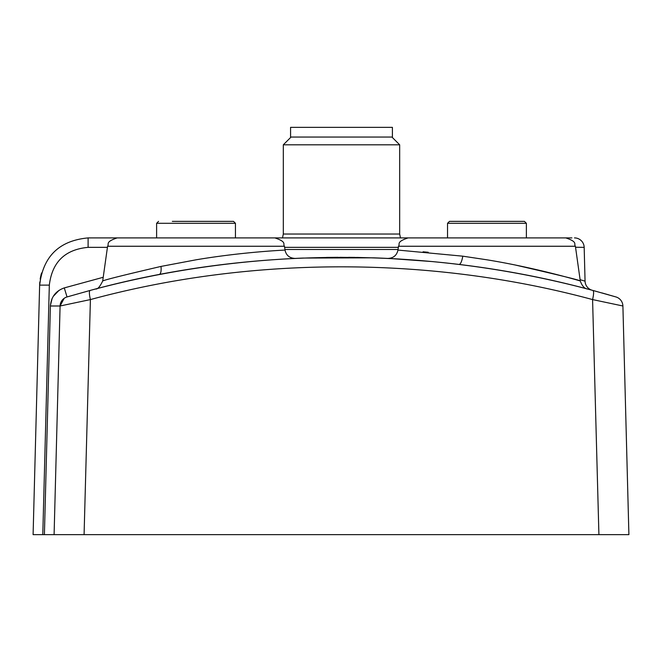 <?xml version="1.0" encoding="UTF-8"?>
<svg xmlns="http://www.w3.org/2000/svg" width="662" height="662" viewBox="0 0 662 662"><rect width="100%" height="100%" fill="white"/><g stroke="black" fill="none" stroke-linecap="round" stroke-linejoin="round"><path stroke-width="0.99" d="M159.153 274.598C160.808 273.911 161.429 271.188 161.015 266.422C124.373 274.953 104.935 279.803 102.701 280.969L107.583 246.256C109.478 244.104 104.654 242.085 117.182 237.906L274.879 237.906C287.407 242.085 282.583 244.104 284.478 246.256L285.016 250.07C286.158 255.367 289.509 258.147 295.078 258.412M161.015 266.422L196.002 259.818C243.409 251.792 286.166 250.037 285.016 250.07M95.609 288.988L95.585 288.996C97.587 289.402 99.954 286.729 102.701 280.969M611.539 295.657L610.852 295.459M608.99 294.921L601.907 292.918M595.502 291.156L593.226 290.544M593.003 290.477L615.95 296.948A9.698 9.698 0 0 1 622.901 305.993L592.581 299.58C593.797 294.284 593.913 291.247 592.945 290.469L614.311 296.468M592.349 290.304L590.132 289.716M397.97 250.079L398.507 246.256L575.402 246.256L580.284 280.969C582.113 285.967 584.496 288.64 587.426 289.004L587.707 289.079M591.116 289.981L592.225 290.27A9.698 9.698 0 0 1 585.059 281.168L580.102 279.678M433.13 261.639L389.33 258.478M103.222 277.279L64.288 287.904C55.79 290.899 51.156 296.924 50.386 305.993L60.085 305.993L54.094 534.648L60.085 305.993A9.698 9.698 0 0 1 67.028 296.948L64.288 287.904L67.028 296.948L90.04 290.469C250.865 246.463 430.739 246.256 592.945 290.469C521.78 271.296 448.571 260.414 373.318 257.824L303.064 258.056C230.086 261.068 159.079 271.875 90.04 290.469C89.072 291.247 89.188 294.284 90.404 299.58L60.085 305.993L64.173 298.339M399.84 259.057L389.877 258.503M391.879 258.61L399.409 259.032M584.381 288.21L586.929 288.872M584.347 288.202L583.843 288.069M374.336 257.857L339.995 257.303M356.462 257.419L378.027 257.99M355.171 257.394L348.568 257.328M337.959 257.303L326.498 257.419M615.95 296.948A9.698 9.698 0 0 1 622.901 305.993A9.698 9.698 0 0 0 615.95 296.948A9.698 9.698 0 0 1 622.901 305.993L628.9 534.648L598.911 534.648L592.581 299.58C430.606 255.813 250.989 256.02 90.404 299.58L84.082 534.648L598.911 534.648M84.082 534.648L33.1 534.648L39.637 285.123C43.088 256.343 59.241 240.604 88.104 237.906L156.613 237.906L156.613 223.301L235.449 223.301L233.512 221.365L219.734 221.365M136.877 534.648L187.454 534.648M494.224 534.648L546.109 534.648M341.493 534.648L363.314 534.648M283.311 234.025L283.311 144.804L399.674 144.804L399.674 234.025L283.311 234.025L282.5 237.906M284.933 249.491L398.052 249.491M575.543 247.249L584.174 247.348L585.059 281.168A9.698 9.698 0 0 0 592.25 290.279L587.426 289.004M584.174 247.348A9.698 9.698 0 0 0 574.484 237.906L574.484 237.906M41.152 274.316L40.92 275.243M39.819 282.02L39.687 283.874M571.918 237.906L557.636 237.906M387.899 258.412C393.427 258.172 396.778 255.391 397.961 250.07L462.796 256.177L486.951 259.81C532.447 267.15 575.741 279.596 579.796 280.829C581.054 280.481 559.738 275.26 515.855 265.156M546.977 272.115L540.78 270.626M428.231 252.263L423.059 251.8M398.507 246.256C400.402 244.104 395.578 242.085 408.106 237.906L565.803 237.906C578.331 242.085 573.507 244.104 575.402 246.256C573.507 244.104 578.331 242.085 565.803 237.906M377.489 127.352L392.401 127.352L392.401 137.051L290.577 137.051L290.577 127.352L377.489 127.352M460.454 221.365L524.436 221.365L526.373 223.301L447.537 223.301L449.473 221.365L460.454 221.365M464.666 221.365L449.473 221.365M476.665 221.365L478.088 221.365M480.165 221.365L497.236 221.365M521.168 221.365L510.659 221.365M172.327 221.365L233.512 221.365M204.897 221.365L211.459 221.365M202.82 221.365L189.241 221.365M107.583 246.256L284.478 246.256M44.404 534.648L50.403 305.612M50.403 305.513L52.141 298.438M53.192 296.452L59.017 290.37M107.426 247.348L88.104 247.348C65.017 249.508 52.091 262.094 49.327 285.123L42.79 534.648M284.635 247.348L398.35 247.348M88.104 247.348L88.104 237.906M41.499 273.025L39.637 285.123L49.327 285.123M459.039 264.452C460.611 264.163 461.861 261.407 462.796 256.177M399.674 234.025L400.485 237.906M291.065 137.051L283.311 144.804M391.921 137.051L399.674 144.804M584.43 288.218L586.681 288.806M235.449 223.301L235.449 237.906L447.537 237.906L447.537 223.301M39.637 285.082L39.753 282.724M40.175 279.058L40.746 276.004M555.948 237.906L526.373 237.906L526.373 223.301M156.613 223.301L158.549 221.365"/></g></svg>
